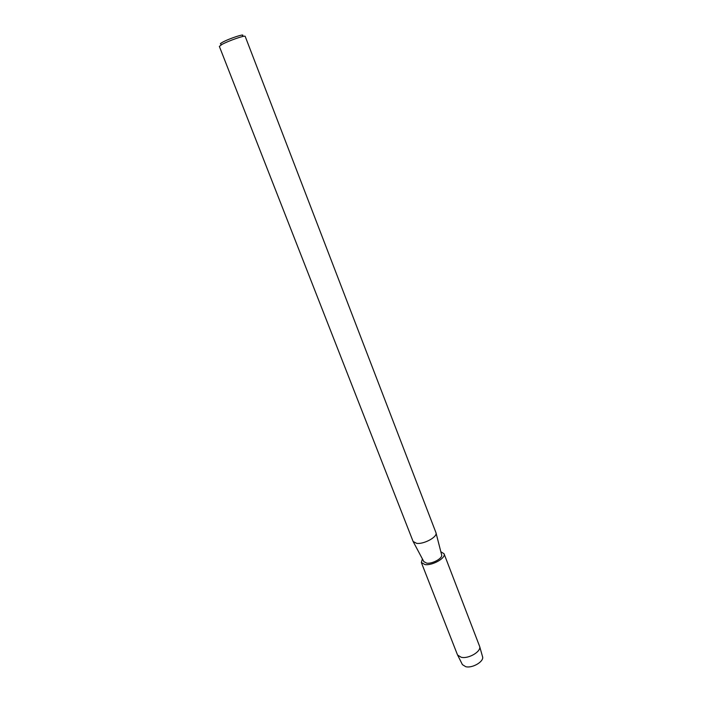 <?xml version="1.0" encoding="UTF-8"?>
<svg xmlns="http://www.w3.org/2000/svg" width="702" height="702" viewBox="0 0 702 702"><rect width="100%" height="100%" fill="white"/><g stroke="black" fill="none" stroke-linecap="round" stroke-linejoin="round"><path stroke-width="1.05" d="M462.407 664.627L465.724 666.689C472.367 668.462 484.117 661.53 482.572 656.8L482.485 656.484C484.608 661.152 472.578 668.523 465.724 666.689L462.407 664.627L457.406 654.641L421.358 562.539L422.393 558.906M435.942 532.634L436.047 533.037C437.241 537.135 423.797 544.366 416.716 543.374L413.118 541.488L219.357 46.411L221.85 44.498C228.361 40.839 245.358 34.951 245.191 36.39L435.942 532.634M441.602 554.712L441.672 555.01C442.637 558.371 432.23 564.048 426.676 563.153L423.824 561.609M242.541 35.662C245.516 33.187 228.975 38.628 222.534 42.252C220.446 43.419 219.875 44.024 220.823 44.086M440.838 551.754L444.05 553.738L479.668 646.507C481.335 651.579 468.445 659.125 461.205 657.265L457.607 655.063M444.05 553.738C446.261 557.871 432.432 565.786 425 564.575L421.358 562.539M441.672 555.01L436.047 533.037M423.973 561.872L413.311 541.856M482.572 656.8L479.668 646.507"/></g></svg>
